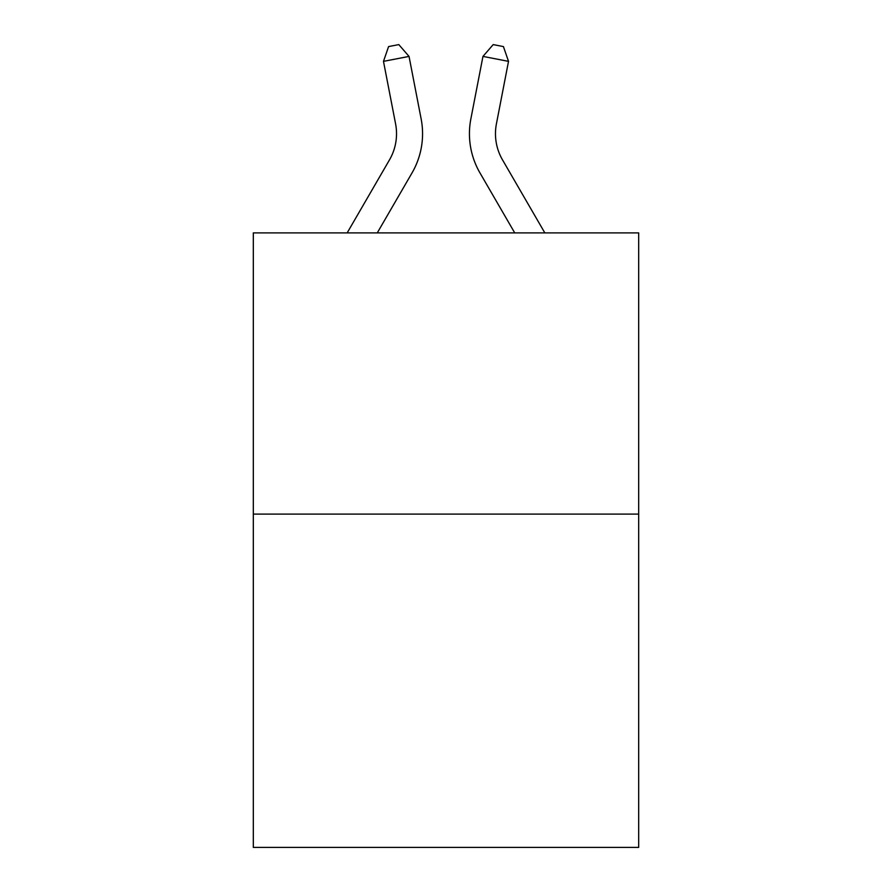 <?xml version="1.0" encoding="UTF-8"?>
<svg xmlns="http://www.w3.org/2000/svg" width="892" height="892" viewBox="0 0 892 892"><rect width="100%" height="100%" fill="white"/><g stroke="black" fill="none" stroke-linecap="round" stroke-linejoin="round"><path stroke-width="1.34" d="M638.683 514.104L638.683 232.89L253.317 232.89L253.317 847.4L638.683 847.4L638.683 514.104L253.317 514.104M347.166 232.89L389.503 159.846A52.082 52.082 0 0 0 395.58 123.832L383.482 61.358L409.038 56.408L421.135 118.881A78.117 78.117 0 0 1 412.037 172.903L377.271 232.89M544.834 232.89L502.497 159.846A52.082 52.082 0 0 1 496.42 123.832L508.518 61.358L482.962 56.408L470.865 118.881A78.117 78.117 0 0 0 479.963 172.903L514.729 232.89M502.497 159.846A52.082 52.082 0 0 1 496.42 123.832A52.082 52.082 0 0 0 502.497 159.846A52.082 52.082 0 0 1 496.42 123.832A52.082 52.082 0 0 0 502.497 159.846A52.082 52.082 0 0 1 496.42 123.832A52.082 52.082 0 0 0 502.497 159.846A52.082 52.082 0 0 1 496.42 123.832A52.082 52.082 0 0 0 502.497 159.846A52.082 52.082 0 0 1 496.42 123.832A52.082 52.082 0 0 0 502.497 159.846A52.082 52.082 0 0 1 496.42 123.832A52.082 52.082 0 0 0 502.497 159.846A52.082 52.082 0 0 1 496.42 123.832A52.082 52.082 0 0 0 502.497 159.846A52.082 52.082 0 0 1 496.42 123.832A52.082 52.082 0 0 0 502.497 159.846A52.082 52.082 0 0 1 496.42 123.832A52.082 52.082 0 0 0 502.497 159.846A52.082 52.082 0 0 1 496.42 123.832A52.082 52.082 0 0 0 502.497 159.846A52.082 52.082 0 0 1 496.42 123.832A52.082 52.082 0 0 0 502.497 159.846A52.082 52.082 0 0 1 496.42 123.832A52.082 52.082 0 0 0 502.497 159.846A52.082 52.082 0 0 1 496.42 123.832A52.082 52.082 0 0 0 502.497 159.846A52.082 52.082 0 0 1 496.42 123.832A52.082 52.082 0 0 0 502.497 159.846A52.082 52.082 0 0 1 496.42 123.832A52.082 52.082 0 0 0 502.497 159.846A52.082 52.082 0 0 1 496.42 123.832A52.082 52.082 0 0 0 502.497 159.846A52.082 52.082 0 0 1 496.42 123.832A52.082 52.082 0 0 0 502.497 159.846A52.082 52.082 0 0 1 496.42 123.832A52.082 52.082 0 0 0 502.497 159.846A52.082 52.082 0 0 1 496.42 123.832A52.082 52.082 0 0 0 502.497 159.846A52.082 52.082 0 0 1 496.42 123.832A52.082 52.082 0 0 0 502.497 159.846A52.082 52.082 0 0 1 496.42 123.832A52.082 52.082 0 0 0 502.497 159.846A52.082 52.082 0 0 1 496.42 123.832A52.082 52.082 0 0 0 502.497 159.846A52.082 52.082 0 0 1 496.42 123.832A52.082 52.082 0 0 0 502.497 159.846A52.082 52.082 0 0 1 496.42 123.832A52.082 52.082 0 0 0 502.497 159.846M482.962 56.408L470.865 118.881L482.962 56.408L470.865 118.881L482.962 56.408L470.865 118.881L482.962 56.408L470.865 118.881L482.962 56.408L470.865 118.881L482.962 56.408L470.865 118.881L482.962 56.408L470.865 118.881L482.962 56.408L470.865 118.881L482.962 56.408L470.865 118.881L482.962 56.408L470.865 118.881L482.962 56.408L470.865 118.881L482.962 56.408L470.865 118.881L482.962 56.408L470.865 118.881L482.962 56.408L470.865 118.881L482.962 56.408L470.865 118.881L482.962 56.408L470.865 118.881L482.962 56.408L470.865 118.881L482.962 56.408L470.865 118.881L482.962 56.408L470.865 118.881L482.962 56.408L470.865 118.881L482.962 56.408L470.865 118.881L482.962 56.408L470.865 118.881L482.962 56.408L470.865 118.881L482.962 56.408L470.865 118.881L482.962 56.408L493.198 44.6L503.423 46.585L508.518 61.358M389.503 159.846A52.082 52.082 0 0 0 395.58 123.832A52.082 52.082 0 0 1 389.503 159.846A52.082 52.082 0 0 0 395.58 123.832A52.082 52.082 0 0 1 389.503 159.846A52.082 52.082 0 0 0 395.58 123.832A52.082 52.082 0 0 1 389.503 159.846A52.082 52.082 0 0 0 395.58 123.832A52.082 52.082 0 0 1 389.503 159.846A52.082 52.082 0 0 0 395.58 123.832A52.082 52.082 0 0 1 389.503 159.846A52.082 52.082 0 0 0 395.58 123.832A52.082 52.082 0 0 1 389.503 159.846A52.082 52.082 0 0 0 395.58 123.832A52.082 52.082 0 0 1 389.503 159.846A52.082 52.082 0 0 0 395.58 123.832A52.082 52.082 0 0 1 389.503 159.846A52.082 52.082 0 0 0 395.58 123.832A52.082 52.082 0 0 1 389.503 159.846A52.082 52.082 0 0 0 395.58 123.832A52.082 52.082 0 0 1 389.503 159.846A52.082 52.082 0 0 0 395.58 123.832A52.082 52.082 0 0 1 389.503 159.846M383.482 61.358L388.577 46.585L398.802 44.6L409.038 56.408"/></g></svg>
